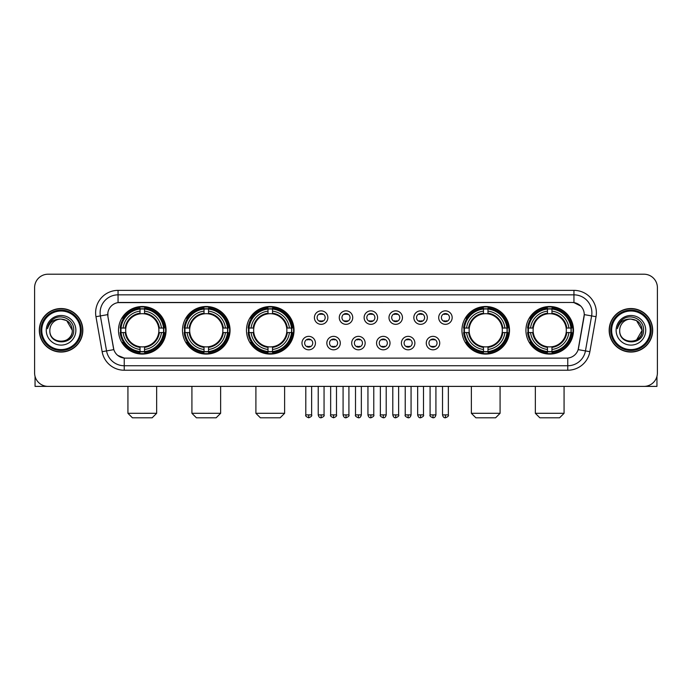 <?xml version="1.0" encoding="UTF-8"?>
<svg xmlns="http://www.w3.org/2000/svg" width="692" height="692" viewBox="0 0 692 692"><rect width="100%" height="100%" fill="white"/><g stroke="black" fill="none" stroke-linecap="round" stroke-linejoin="round"><path stroke-width="1.04" d="M525.929 330.292A23.779 23.779 0 0 0 549.707 354.079A23.779 23.779 0 0 0 573.495 330.292A23.779 23.779 0 0 0 549.707 306.513A23.779 23.779 0 0 0 525.929 330.292M182.489 330.292A23.779 23.779 0 0 0 206.277 354.079A23.779 23.779 0 0 0 230.055 330.292A23.779 23.779 0 0 0 206.277 306.513A23.779 23.779 0 0 0 182.489 330.292M246.482 330.292A23.779 23.779 0 0 0 270.261 354.079A23.779 23.779 0 0 0 294.039 330.292A23.779 23.779 0 0 0 270.261 306.513A23.779 23.779 0 0 0 246.482 330.292M461.945 330.292A23.779 23.779 0 0 0 485.723 354.079A23.779 23.779 0 0 0 509.511 330.292A23.779 23.779 0 0 0 485.723 306.513A23.779 23.779 0 0 0 461.945 330.292M118.505 330.292A23.779 23.779 0 0 0 142.292 354.079A23.779 23.779 0 0 0 166.071 330.292A23.779 23.779 0 0 0 142.292 306.513A23.779 23.779 0 0 0 118.505 330.292M315.44 343.085A6.73 6.73 0 0 1 308.71 349.815A6.73 6.73 0 0 1 301.98 343.085A6.73 6.73 0 0 1 308.71 336.355A6.73 6.73 0 0 1 315.44 343.085M304.67 343.085A4.04 4.04 0 0 0 308.71 347.125A4.04 4.04 0 0 0 312.749 343.085A4.04 4.04 0 0 0 308.71 339.045A4.04 4.04 0 0 0 304.67 343.085M340.3 343.085A6.73 6.73 0 0 1 333.57 349.815A6.73 6.73 0 0 1 326.84 343.085A6.73 6.73 0 0 1 333.57 336.355A6.73 6.73 0 0 1 340.3 343.085M329.53 343.085A4.04 4.04 0 0 0 333.57 347.125A4.04 4.04 0 0 0 337.61 343.085A4.04 4.04 0 0 0 333.57 339.045A4.04 4.04 0 0 0 329.53 343.085M365.16 343.085A6.73 6.73 0 0 1 358.43 349.815A6.73 6.73 0 0 1 351.7 343.085A6.73 6.73 0 0 1 358.43 336.355A6.73 6.73 0 0 1 365.16 343.085M354.39 343.085A4.04 4.04 0 0 0 358.43 347.125A4.04 4.04 0 0 0 362.47 343.085A4.04 4.04 0 0 0 358.43 339.045A4.04 4.04 0 0 0 354.39 343.085M390.02 343.085A6.73 6.73 0 0 1 383.29 349.815A6.73 6.73 0 0 1 376.56 343.085A6.73 6.73 0 0 1 383.29 336.355A6.73 6.73 0 0 1 390.02 343.085M379.251 343.085A4.04 4.04 0 0 0 383.29 347.125A4.04 4.04 0 0 0 387.33 343.085A4.04 4.04 0 0 0 383.29 339.045A4.04 4.04 0 0 0 379.251 343.085M414.88 343.085A6.73 6.73 0 0 1 408.142 349.815A6.73 6.73 0 0 1 401.412 343.085A6.73 6.73 0 0 1 408.142 336.355A6.73 6.73 0 0 1 414.88 343.085M404.111 343.085A4.04 4.04 0 0 0 408.142 347.125A4.04 4.04 0 0 0 412.181 343.085A4.04 4.04 0 0 0 408.142 339.045A4.04 4.04 0 0 0 404.111 343.085M439.731 343.085A6.73 6.73 0 0 1 433.002 349.815A6.73 6.73 0 0 1 426.272 343.085A6.73 6.73 0 0 1 433.002 336.355A6.73 6.73 0 0 1 439.731 343.085M428.962 343.085A4.04 4.04 0 0 0 433.002 347.125A4.04 4.04 0 0 0 437.041 343.085A4.04 4.04 0 0 0 433.002 339.045A4.04 4.04 0 0 0 428.962 343.085M327.87 317.593A6.73 6.73 0 0 1 321.14 324.332A6.73 6.73 0 0 1 314.41 317.593A6.73 6.73 0 0 1 321.14 310.864A6.73 6.73 0 0 1 327.87 317.593M317.1 317.593A4.04 4.04 0 0 0 321.14 321.633A4.04 4.04 0 0 0 325.179 317.593A4.04 4.04 0 0 0 321.14 313.562A4.04 4.04 0 0 0 317.1 317.593M352.73 317.593A6.73 6.73 0 0 1 346 324.332A6.73 6.73 0 0 1 339.27 317.593A6.73 6.73 0 0 1 346 310.864A6.73 6.73 0 0 1 352.73 317.593M341.96 317.593A4.04 4.04 0 0 0 346 321.633A4.04 4.04 0 0 0 350.04 317.593A4.04 4.04 0 0 0 346 313.562A4.04 4.04 0 0 0 341.96 317.593M377.59 317.593A6.73 6.73 0 0 1 370.86 324.332A6.73 6.73 0 0 1 364.13 317.593A6.73 6.73 0 0 1 370.86 310.864A6.73 6.73 0 0 1 377.59 317.593M366.821 317.593A4.04 4.04 0 0 0 370.86 321.633A4.04 4.04 0 0 0 374.9 317.593A4.04 4.04 0 0 0 370.86 313.562A4.04 4.04 0 0 0 366.821 317.593M402.45 317.593A6.73 6.73 0 0 1 395.72 324.332A6.73 6.73 0 0 1 388.982 317.593A6.73 6.73 0 0 1 395.72 310.864A6.73 6.73 0 0 1 402.45 317.593M391.681 317.593A4.04 4.04 0 0 0 395.72 321.633A4.04 4.04 0 0 0 399.751 317.593A4.04 4.04 0 0 0 395.72 313.562A4.04 4.04 0 0 0 391.681 317.593M427.301 317.593A6.73 6.73 0 0 1 420.572 324.332A6.73 6.73 0 0 1 413.842 317.593A6.73 6.73 0 0 1 420.572 310.864A6.73 6.73 0 0 1 427.301 317.593M416.532 317.593A4.04 4.04 0 0 0 420.572 321.633A4.04 4.04 0 0 0 424.611 317.593A4.04 4.04 0 0 0 420.572 313.562A4.04 4.04 0 0 0 416.532 317.593M452.161 317.593A6.73 6.73 0 0 1 445.432 324.332A6.73 6.73 0 0 1 438.702 317.593A6.73 6.73 0 0 1 445.432 310.864A6.73 6.73 0 0 1 452.161 317.593M441.392 317.593A4.04 4.04 0 0 0 445.432 321.633A4.04 4.04 0 0 0 449.471 317.593A4.04 4.04 0 0 0 445.432 313.562A4.04 4.04 0 0 0 441.392 317.593M102.139 351.692L95.963 316.694A22.438 22.438 0 0 1 118.055 290.363L573.945 290.363A22.438 22.438 0 0 1 596.037 316.694L589.861 351.692A22.438 22.438 0 0 1 567.769 370.229L124.231 370.229A22.438 22.438 0 0 1 102.139 351.692L106.551 350.913L100.383 315.915A17.949 17.949 0 0 1 118.055 294.844L573.945 294.844A17.949 17.949 0 0 1 591.617 315.915L585.449 350.913A17.949 17.949 0 0 1 567.769 365.739L124.231 365.739A17.949 17.949 0 0 1 106.551 350.913L113.834 349.624L107.926 316.694A12.119 12.119 0 0 1 119.854 302.473L572.146 302.473A12.119 12.119 0 0 1 584.074 316.694L578.538 348.102A12.119 12.119 0 0 1 566.61 358.119L125.39 358.119A12.119 12.119 0 0 1 113.462 348.102L107.926 316.694L107.874 312.793M120.642 332.541A21.763 21.763 0 0 1 120.642 328.051M464.081 332.541A21.763 21.763 0 0 1 464.081 328.051M248.61 332.541A21.763 21.763 0 0 1 248.61 328.051M184.626 332.541A21.763 21.763 0 0 1 184.626 328.051M528.065 332.541A21.763 21.763 0 0 1 528.065 328.051M39.314 330.292A21.763 21.763 0 0 0 61.078 352.055A21.763 21.763 0 0 0 82.832 330.292A21.763 21.763 0 0 0 61.078 308.537A21.763 21.763 0 0 0 39.314 330.292M609.168 330.292A21.763 21.763 0 0 0 630.922 352.055A21.763 21.763 0 0 0 652.686 330.292A21.763 21.763 0 0 0 630.922 308.537A21.763 21.763 0 0 0 609.168 330.292M118.055 290.363L118.055 302.612L572.146 302.473L573.945 302.612L580.709 306.02M566.61 358.119L125.39 358.119M124.231 370.229L124.231 358.058L117.761 355.411M596.037 316.694L584.264 314.618L578.166 349.624L589.861 351.692M657.4 287.664A13.459 13.459 0 0 0 643.941 274.205L48.059 274.205A13.459 13.459 0 0 0 34.6 287.664L34.6 372.919A13.459 13.459 0 0 0 48.059 386.387L643.941 386.387A13.459 13.459 0 0 0 657.4 372.919L657.4 287.664L657.4 372.919M34.6 287.664L34.6 372.919M643.941 274.205L48.059 274.205M48.059 386.387L643.941 386.387M35.05 376.37L35.05 386.387L87.097 386.387M80.367 330.292A19.298 19.298 0 0 0 61.078 311.002A19.298 19.298 0 0 0 41.779 330.292A19.298 19.298 0 0 0 61.078 349.59A19.298 19.298 0 0 0 80.367 330.292M81.267 330.292A20.189 20.189 0 0 0 61.078 310.103A20.189 20.189 0 0 0 40.88 330.292A20.189 20.189 0 0 0 61.078 350.489A20.189 20.189 0 0 0 81.267 330.292M82.608 330.292A21.538 21.538 0 0 0 61.078 308.762A21.538 21.538 0 0 0 39.539 330.292A21.538 21.538 0 0 0 61.078 351.83A21.538 21.538 0 0 0 82.608 330.292M72.288 330.292C71.622 323.484 67.885 319.739 61.078 319.081L66.683 320.578L72.288 330.292L66.683 320.578L61.078 319.081L66.683 320.578L72.288 330.292L66.683 320.578L61.078 319.081L66.683 320.578L72.288 330.292C72.98 344.763 49.167 344.763 49.859 330.292C48.855 345.862 74.234 345.516 73.707 330.292C74.537 319.609 60.541 312.819 52.471 319.704C49.66 322.057 48.008 325.041 47.523 328.665C49.642 321.979 54.158 318.787 61.078 319.081L66.683 320.578L72.288 330.292C72.98 344.763 49.167 344.763 49.859 330.292C49.167 344.763 72.98 344.763 72.288 330.292C72.98 344.763 49.167 344.763 49.859 330.292C49.167 344.763 72.98 344.763 72.288 330.292C72.98 344.763 49.167 344.763 49.859 330.292C49.167 344.763 72.98 344.763 72.288 330.292C72.98 344.763 49.167 344.763 49.859 330.292C49.167 344.763 72.98 344.763 72.288 330.292C72.98 344.763 49.167 344.763 49.859 330.292C49.167 344.763 72.98 344.763 72.288 330.292C72.98 344.763 49.167 344.763 49.859 330.292C49.167 344.763 72.98 344.763 72.288 330.292C72.98 344.763 49.167 344.763 49.859 330.292A11.219 11.219 0 0 1 61.078 319.081L66.683 320.578L72.288 330.292C72.738 339.002 61.545 344.789 54.711 339.538M46.269 330.292A14.809 14.809 0 0 0 61.078 345.1A14.809 14.809 0 0 0 75.878 330.292A14.809 14.809 0 0 0 61.078 315.491A14.809 14.809 0 0 0 46.269 330.292M52.471 319.704L49.158 323.64M48.959 324.02L49.253 323.475L48.959 324.02M152.162 417.795L132.414 417.795L127.934 413.306L156.651 413.306L152.162 417.795M144.533 351.536L144.533 352.436A22.256 22.256 0 0 0 164.428 332.541L163.528 332.541A21.357 21.357 0 0 1 144.533 351.536L144.533 349.46A19.298 19.298 0 0 0 161.452 332.541L158.736 332.541A16.599 16.599 0 0 0 144.533 313.848L144.533 309.056A21.357 21.357 0 0 1 163.528 328.051L164.428 328.051A22.256 22.256 0 0 0 144.533 308.156L144.533 309.056M121.048 332.541L120.148 332.541A22.256 22.256 0 0 0 140.043 352.436L140.043 351.536A21.357 21.357 0 0 1 121.048 332.541L123.124 332.541A19.298 19.298 0 0 0 140.043 349.46L140.043 346.744A16.599 16.599 0 0 0 158.736 332.541L159.402 332.541A17.257 17.257 0 0 1 144.533 347.41L144.533 349.46M140.043 309.056L140.043 308.156A22.256 22.256 0 0 0 120.148 328.051L121.048 328.051A21.357 21.357 0 0 1 140.043 309.056L140.043 311.132A19.298 19.298 0 0 0 123.124 328.051L125.84 328.051A16.599 16.599 0 0 0 140.043 346.744L140.043 347.41A17.257 17.257 0 0 1 125.174 332.541L123.124 332.541M121.091 332.541A21.314 21.314 0 0 1 121.091 328.051M144.533 309.099A21.314 21.314 0 0 0 140.043 309.099M163.485 328.051A21.314 21.314 0 0 1 163.485 332.541M163.528 328.051L161.452 328.051A19.298 19.298 0 0 0 144.533 311.132M161.452 332.541L163.528 332.541M140.043 349.46L140.043 351.536M158.736 328.051L161.452 328.051M144.533 346.77L144.533 347.41M140.043 346.744A16.599 16.599 0 0 1 125.84 332.541L125.174 332.541M144.533 351.493A21.314 21.314 0 0 1 140.043 351.493M123.124 328.051L121.048 328.051M140.043 313.813L140.043 311.132M144.533 313.848A16.599 16.599 0 0 0 125.84 328.051L125.174 328.051A17.257 17.257 0 0 1 140.043 313.182M144.533 313.822L144.533 313.182A17.257 17.257 0 0 1 159.402 328.051M123.617 318.182L122.346 318.182A23.329 23.329 0 0 1 165.622 330.292A23.329 23.329 0 0 1 122.346 342.41L123.617 342.41M216.146 417.795L196.398 417.795L191.918 413.306L220.636 413.306L216.146 417.795M208.517 351.536L208.517 352.436A22.256 22.256 0 0 0 228.412 332.541L227.512 332.541A21.357 21.357 0 0 1 208.517 351.536L208.517 349.46A19.298 19.298 0 0 0 225.436 332.541L222.72 332.541A16.599 16.599 0 0 0 208.517 313.848L208.517 309.056A21.357 21.357 0 0 1 227.512 328.051L228.412 328.051A22.256 22.256 0 0 0 208.517 308.156L208.517 309.056M185.032 332.541L184.133 332.541A22.256 22.256 0 0 0 204.028 352.436L204.028 351.536A21.357 21.357 0 0 1 185.032 332.541L187.108 332.541A19.298 19.298 0 0 0 204.028 349.46L204.028 346.744A16.599 16.599 0 0 0 222.72 332.541L223.386 332.541A17.257 17.257 0 0 1 208.517 347.41L208.517 349.46M204.028 309.056L204.028 308.156A22.256 22.256 0 0 0 184.133 328.051L185.032 328.051A21.357 21.357 0 0 1 204.028 309.056L204.028 311.132A19.298 19.298 0 0 0 187.108 328.051L189.824 328.051A16.599 16.599 0 0 0 204.028 346.744L204.028 347.41A17.257 17.257 0 0 1 189.158 332.541L187.108 332.541M185.075 332.541A21.314 21.314 0 0 1 185.075 328.051M208.517 309.099A21.314 21.314 0 0 0 204.028 309.099M227.469 328.051A21.314 21.314 0 0 1 227.469 332.541M227.512 328.051L225.436 328.051A19.298 19.298 0 0 0 208.517 311.132M225.436 332.541L227.512 332.541M204.028 349.46L204.028 351.536M222.72 328.051L225.436 328.051M208.517 346.77L208.517 347.41M204.028 346.744A16.599 16.599 0 0 1 189.824 332.541L189.158 332.541M208.517 351.493A21.314 21.314 0 0 1 204.028 351.493M187.108 328.051L185.032 328.051M204.028 313.813L204.028 311.132M208.517 313.848A16.599 16.599 0 0 0 189.824 328.051L189.158 328.051A17.257 17.257 0 0 1 204.028 313.182M208.517 313.822L208.517 313.182A17.257 17.257 0 0 1 223.386 328.051M187.601 318.182L186.33 318.182A23.329 23.329 0 0 1 229.606 330.292A23.329 23.329 0 0 1 186.33 342.41L187.601 342.41M280.13 417.795L260.391 417.795L255.902 413.306L284.62 413.306L280.13 417.795M272.501 351.536L272.501 352.436A22.256 22.256 0 0 0 292.405 332.541L291.496 332.541A21.357 21.357 0 0 1 272.501 351.536L272.501 349.46A19.298 19.298 0 0 0 289.42 332.541L286.713 332.541A16.599 16.599 0 0 0 272.501 313.848L272.501 309.056A21.357 21.357 0 0 1 291.496 328.051L292.405 328.051A22.256 22.256 0 0 0 272.501 308.156L272.501 309.056M249.016 332.541L248.117 332.541A22.256 22.256 0 0 0 268.012 352.436L268.012 351.536A21.357 21.357 0 0 1 249.016 332.541L251.092 332.541A19.298 19.298 0 0 0 268.012 349.46L268.012 346.744A16.599 16.599 0 0 0 286.713 332.541L287.37 332.541A17.257 17.257 0 0 1 272.501 347.41L272.501 349.46M268.012 309.056L268.012 308.156A22.256 22.256 0 0 0 248.117 328.051L249.016 328.051A21.357 21.357 0 0 1 268.012 309.056L268.012 311.132A19.298 19.298 0 0 0 251.092 328.051L253.808 328.051A16.599 16.599 0 0 0 268.012 346.744L268.012 347.41A17.257 17.257 0 0 1 253.142 332.541L251.092 332.541M249.068 332.541A21.314 21.314 0 0 1 249.068 328.051M272.501 309.099A21.314 21.314 0 0 0 268.012 309.099M291.453 328.051A21.314 21.314 0 0 1 291.453 332.541M291.496 328.051L289.42 328.051A19.298 19.298 0 0 0 272.501 311.132M289.42 332.541L291.496 332.541M268.012 349.46L268.012 351.536M286.713 328.051L289.42 328.051M272.501 346.77L272.501 347.41M268.012 346.744A16.599 16.599 0 0 1 253.808 332.541L253.142 332.541M272.501 351.493A21.314 21.314 0 0 1 268.012 351.493M251.092 328.051L249.016 328.051M268.012 313.813L268.012 311.132M272.501 313.848A16.599 16.599 0 0 0 253.808 328.051L253.142 328.051A17.257 17.257 0 0 1 268.012 313.182M272.501 313.822L272.501 313.182A17.257 17.257 0 0 1 287.37 328.051M251.594 318.182L250.322 318.182A23.329 23.329 0 0 1 293.59 330.292A23.329 23.329 0 0 1 250.322 342.41L251.594 342.41M495.602 417.795L475.854 417.795L471.364 413.306L500.082 413.306L495.602 417.795M487.972 351.536L487.972 352.436A22.256 22.256 0 0 0 507.867 332.541L506.968 332.541A21.357 21.357 0 0 1 487.972 351.536L487.972 349.46A19.298 19.298 0 0 0 504.892 332.541L502.176 332.541A16.599 16.599 0 0 0 487.972 313.848L487.972 309.056A21.357 21.357 0 0 1 506.968 328.051L507.867 328.051A22.256 22.256 0 0 0 487.972 308.156L487.972 309.056M464.488 332.541L463.588 332.541A22.256 22.256 0 0 0 483.483 352.436L483.483 351.536A21.357 21.357 0 0 1 464.488 332.541L466.564 332.541A19.298 19.298 0 0 0 483.483 349.46L483.483 346.744A16.599 16.599 0 0 0 502.176 332.541L502.842 332.541A17.257 17.257 0 0 1 487.972 347.41L487.972 349.46M483.483 309.056L483.483 308.156A22.256 22.256 0 0 0 463.588 328.051L464.488 328.051A21.357 21.357 0 0 1 483.483 309.056L483.483 311.132A19.298 19.298 0 0 0 466.564 328.051L469.28 328.051A16.599 16.599 0 0 0 483.483 346.744L483.483 347.41A17.257 17.257 0 0 1 468.614 332.541L466.564 332.541M464.531 332.541A21.314 21.314 0 0 1 464.531 328.051M487.972 309.099A21.314 21.314 0 0 0 483.483 309.099M506.925 328.051A21.314 21.314 0 0 1 506.925 332.541M506.968 328.051L504.892 328.051A19.298 19.298 0 0 0 487.972 311.132M504.892 332.541L506.968 332.541M483.483 349.46L483.483 351.536M502.176 328.051L504.892 328.051M487.972 346.77L487.972 347.41M483.483 346.744A16.599 16.599 0 0 1 469.28 332.541L468.614 332.541M487.972 351.493A21.314 21.314 0 0 1 483.483 351.493M466.564 328.051L464.488 328.051M483.483 313.813L483.483 311.132M487.972 313.848A16.599 16.599 0 0 0 469.28 328.051L468.614 328.051A17.257 17.257 0 0 1 483.483 313.182M487.972 313.822L487.972 313.182A17.257 17.257 0 0 1 502.842 328.051M467.057 318.182L465.785 318.182A23.329 23.329 0 0 1 509.061 330.292A23.329 23.329 0 0 1 465.785 342.41L467.057 342.41M559.586 417.795L539.838 417.795L535.348 413.306L564.067 413.306L559.586 417.795M551.957 351.536L551.957 352.436A22.256 22.256 0 0 0 571.851 332.541L570.952 332.541A21.357 21.357 0 0 1 551.957 351.536L551.957 349.46A19.298 19.298 0 0 0 568.876 332.541L566.16 332.541A16.599 16.599 0 0 0 551.957 313.848L551.957 309.056A21.357 21.357 0 0 1 570.952 328.051L571.851 328.051A22.256 22.256 0 0 0 551.957 308.156L551.957 309.056M528.472 332.541L527.572 332.541A22.256 22.256 0 0 0 547.467 352.436L547.467 351.536A21.357 21.357 0 0 1 528.472 332.541L530.548 332.541A19.298 19.298 0 0 0 547.467 349.46L547.467 346.744A16.599 16.599 0 0 0 566.16 332.541L566.826 332.541A17.257 17.257 0 0 1 551.957 347.41L551.957 349.46M547.467 309.056L547.467 308.156A22.256 22.256 0 0 0 527.572 328.051L528.472 328.051A21.357 21.357 0 0 1 547.467 309.056L547.467 311.132A19.298 19.298 0 0 0 530.548 328.051L533.264 328.051A16.599 16.599 0 0 0 547.467 346.744L547.467 347.41A17.257 17.257 0 0 1 532.598 332.541L530.548 332.541M528.515 332.541A21.314 21.314 0 0 1 528.515 328.051M551.957 309.099A21.314 21.314 0 0 0 547.467 309.099M570.909 328.051A21.314 21.314 0 0 1 570.909 332.541M570.952 328.051L568.876 328.051A19.298 19.298 0 0 0 551.957 311.132M568.876 332.541L570.952 332.541M547.467 349.46L547.467 351.536M566.16 328.051L568.876 328.051M551.957 346.77L551.957 347.41M547.467 346.744A16.599 16.599 0 0 1 533.264 332.541L532.598 332.541M551.957 351.493A21.314 21.314 0 0 1 547.467 351.493M530.548 328.051L528.472 328.051M547.467 313.813L547.467 311.132M551.957 313.848A16.599 16.599 0 0 0 533.264 328.051L532.598 328.051A17.257 17.257 0 0 1 547.467 313.182M551.957 313.822L551.957 313.182A17.257 17.257 0 0 1 566.826 328.051M531.041 318.182L529.769 318.182A23.329 23.329 0 0 1 573.045 330.292A23.329 23.329 0 0 1 529.769 342.41L531.041 342.41M319.799 321.408L319.799 320.768A3.443 3.443 0 0 0 322.489 320.768L322.489 321.408M322.489 313.787L322.489 314.428A3.443 3.443 0 0 0 319.799 314.428L319.799 313.787M344.651 321.408L344.651 320.768A3.443 3.443 0 0 0 347.349 320.768L347.349 321.408M347.349 313.787L347.349 314.428A3.443 3.443 0 0 0 344.651 314.428L344.651 313.787M369.511 321.408L369.511 320.768A3.443 3.443 0 0 0 372.201 320.768L372.201 321.408M372.201 313.787L372.201 314.428A3.443 3.443 0 0 0 369.511 314.428L369.511 313.787M394.371 321.408L394.371 320.768A3.443 3.443 0 0 0 397.061 320.768L397.061 321.408M397.061 313.787L397.061 314.428A3.443 3.443 0 0 0 394.371 314.428L394.371 313.787M419.231 321.408L419.231 320.768A3.443 3.443 0 0 0 421.921 320.768L421.921 321.408M421.921 313.787L421.921 314.428A3.443 3.443 0 0 0 419.231 314.428L419.231 313.787M444.082 321.408L444.082 320.768A3.443 3.443 0 0 0 446.781 320.768L446.781 321.408M446.781 313.787L446.781 314.428A3.443 3.443 0 0 0 444.082 314.428L444.082 313.787M307.369 346.891L307.369 346.251A3.443 3.443 0 0 0 310.059 346.251L310.059 346.891M310.059 339.279L310.059 339.919A3.443 3.443 0 0 0 307.369 339.919L307.369 339.279M332.221 346.891L332.221 346.251A3.443 3.443 0 0 0 334.919 346.251L334.919 346.891M334.919 339.279L334.919 339.919A3.443 3.443 0 0 0 332.221 339.919L332.221 339.279M357.081 346.891L357.081 346.251A3.443 3.443 0 0 0 359.779 346.251L359.779 346.891M359.779 339.279L359.779 339.919A3.443 3.443 0 0 0 357.081 339.919L357.081 339.279M381.941 346.891L381.941 346.251A3.443 3.443 0 0 0 384.631 346.251L384.631 346.891M384.631 339.279L384.631 339.919A3.443 3.443 0 0 0 381.941 339.919L381.941 339.279M406.801 346.891L406.801 346.251A3.443 3.443 0 0 0 409.491 346.251L409.491 346.891M409.491 339.279L409.491 339.919A3.443 3.443 0 0 0 406.801 339.919L406.801 339.279M431.661 346.891L431.661 346.251A3.443 3.443 0 0 0 434.351 346.251L434.351 346.891M434.351 339.279L434.351 339.919A3.443 3.443 0 0 0 431.661 339.919L431.661 339.279M656.95 376.37L656.95 386.387L604.903 386.387M650.221 330.292A19.298 19.298 0 0 0 630.922 311.002A19.298 19.298 0 0 0 611.633 330.292A19.298 19.298 0 0 0 630.922 349.59A19.298 19.298 0 0 0 650.221 330.292M651.12 330.292A20.189 20.189 0 0 0 630.922 310.103A20.189 20.189 0 0 0 610.733 330.292A20.189 20.189 0 0 0 630.922 350.489A20.189 20.189 0 0 0 651.12 330.292M652.461 330.292A21.538 21.538 0 0 0 630.922 308.762A21.538 21.538 0 0 0 609.393 330.292A21.538 21.538 0 0 0 630.922 351.83A21.538 21.538 0 0 0 652.461 330.292M641.484 326.494L642.141 330.292L636.536 320.578L630.922 319.081L636.536 320.578L642.141 330.292L636.536 320.578L630.922 319.081L636.536 320.578L642.141 330.292L636.536 320.578L630.922 319.081L636.536 320.578L642.141 330.292C642.833 344.763 619.02 344.763 619.712 330.292C618.709 345.862 644.088 345.516 643.56 330.292C644.39 319.609 630.395 312.819 622.324 319.704C619.513 322.057 617.861 325.041 617.376 328.665C619.496 321.979 624.011 318.787 630.922 319.081L636.536 320.578L642.141 330.292C642.833 344.763 619.02 344.763 619.712 330.292C619.02 344.763 642.833 344.763 642.141 330.292L636.536 340.014L642.141 330.292C642.833 344.763 619.02 344.763 619.712 330.292C619.02 344.763 642.833 344.763 642.141 330.292C642.833 344.763 619.02 344.763 619.712 330.292C619.02 344.763 642.833 344.763 642.141 330.292C642.833 344.763 619.02 344.763 619.712 330.292C619.02 344.763 642.833 344.763 642.141 330.292C642.833 344.763 619.02 344.763 619.712 330.292C619.02 344.763 642.833 344.763 642.141 330.292C642.833 344.763 619.02 344.763 619.712 330.292A11.219 11.219 0 0 1 630.922 319.081L636.536 320.578L642.141 330.292C642.591 339.002 631.398 344.789 624.565 339.538M630.922 319.081C637.739 319.739 641.475 323.484 642.141 330.292M616.122 330.292A14.809 14.809 0 0 0 630.922 345.1A14.809 14.809 0 0 0 645.731 330.292A14.809 14.809 0 0 0 630.922 315.491A14.809 14.809 0 0 0 616.122 330.292M622.324 319.704L619.011 323.64M618.812 324.02L619.106 323.475M573.945 290.363L573.945 302.612M95.963 316.694L100.383 315.915A17.949 17.949 0 0 1 100.106 312.793M100.383 315.915L107.736 314.618M567.769 358.058L567.769 370.229M144.533 346.744A16.599 16.599 0 0 0 158.736 332.541M140.043 351.692A21.513 21.513 0 0 0 144.533 351.692M163.684 332.541A21.513 21.513 0 0 0 163.684 328.051M144.533 308.9A21.513 21.513 0 0 0 140.043 308.9M208.517 346.744A16.599 16.599 0 0 0 222.72 332.541M204.028 351.692A21.513 21.513 0 0 0 208.517 351.692M227.668 332.541A21.513 21.513 0 0 0 227.668 328.051M208.517 308.9A21.513 21.513 0 0 0 204.028 308.9M272.501 346.744A16.599 16.599 0 0 0 286.713 332.541M268.012 351.692A21.513 21.513 0 0 0 272.501 351.692M291.652 332.541A21.513 21.513 0 0 0 291.652 328.051M272.501 308.9A21.513 21.513 0 0 0 268.012 308.9M487.972 346.744A16.599 16.599 0 0 0 502.176 332.541M483.483 351.692A21.513 21.513 0 0 0 487.972 351.692M507.124 332.541A21.513 21.513 0 0 0 507.124 328.051M487.972 308.9A21.513 21.513 0 0 0 483.483 308.9M551.957 346.744A16.599 16.599 0 0 0 566.16 332.541M547.467 351.692A21.513 21.513 0 0 0 551.957 351.692M571.108 332.541A21.513 21.513 0 0 0 571.108 328.051M551.957 308.9A21.513 21.513 0 0 0 547.467 308.9M321.14 414.88L318.225 414.88C318.735 416.956 319.704 417.925 321.14 417.795L321.14 414.88L324.055 414.88L324.055 386.387M346 414.88L343.085 414.88C343.595 416.956 344.564 417.925 346 417.795L346 414.88L348.915 414.88L348.915 386.387M370.86 414.88L367.945 414.88C368.447 416.956 369.424 417.925 370.86 417.795L370.86 414.88L373.775 414.88L373.775 386.387M395.72 414.88L392.797 414.88C393.307 416.956 394.284 417.925 395.72 417.795L395.72 414.88L398.635 414.88L398.635 386.387M420.572 414.88L417.657 414.88C418.167 416.956 419.136 417.925 420.572 417.795L420.572 414.88L423.495 414.88L423.495 386.387M445.432 414.88L442.517 414.88C443.027 416.956 443.996 417.925 445.432 417.795L445.432 414.88L448.347 414.88L448.347 386.387M308.71 414.88L305.795 414.88C305.207 415.805 306.175 416.783 308.71 417.795L308.71 414.88L311.634 414.88L311.634 386.387M333.57 414.88L330.655 414.88C330.067 415.805 331.036 416.783 333.57 417.795L333.57 414.88L336.485 414.88L336.485 386.387M358.43 414.88L355.515 414.88C354.918 415.805 355.896 416.783 358.43 417.795L358.43 414.88L361.345 414.88L361.345 386.387M383.29 414.88L380.366 414.88C379.778 415.805 380.747 416.783 383.29 417.795L383.29 414.88L386.205 414.88L386.205 386.387M408.142 414.88L405.227 414.88C404.638 415.805 405.607 416.783 408.142 417.795L408.142 414.88L411.065 414.88L411.065 386.387M433.002 414.88L430.087 414.88C429.498 415.805 430.467 416.783 433.002 417.795L433.002 414.88L435.917 414.88L435.917 386.387M156.651 386.387L156.651 413.306M127.934 386.387L127.934 413.306M220.636 386.387L220.636 413.306M191.918 386.387L191.918 413.306M284.62 386.387L284.62 413.306M255.902 386.387L255.902 413.306M500.082 386.387L500.082 413.306M471.364 386.387L471.364 413.306M564.067 386.387L564.067 413.306M535.348 386.387L535.348 413.306M318.225 414.88L318.225 386.387M324.055 414.88C324.652 415.805 323.674 416.783 321.14 417.795M343.085 414.88L343.085 386.387M348.915 414.88C349.512 415.805 348.534 416.783 346 417.795M367.945 414.88L367.945 386.387M373.775 414.88C374.363 415.805 373.395 416.783 370.86 417.795M392.797 414.88L392.797 386.387M398.635 414.88C399.223 415.805 398.255 416.783 395.72 417.795M417.657 414.88L417.657 386.387M423.495 414.88C424.084 415.805 423.115 416.783 420.572 417.795M442.517 414.88L442.517 386.387M448.347 414.88C448.944 415.805 447.966 416.783 445.432 417.795M305.795 414.88L305.795 386.387M311.634 414.88C312.222 415.805 311.253 416.783 308.71 417.795M330.655 414.88L330.655 386.387M336.485 414.88C337.082 415.805 336.104 416.783 333.57 417.795M355.515 414.88L355.515 386.387M361.345 414.88C360.835 416.956 359.866 417.925 358.43 417.795M380.366 414.88L380.366 386.387M386.205 414.88C385.695 416.956 384.726 417.925 383.29 417.795M405.227 414.88L405.227 386.387M411.065 414.88C410.555 416.956 409.577 417.925 408.142 417.795M430.087 414.88L430.087 386.387M435.917 414.88C435.415 416.956 434.438 417.925 433.002 417.795"/></g></svg>
